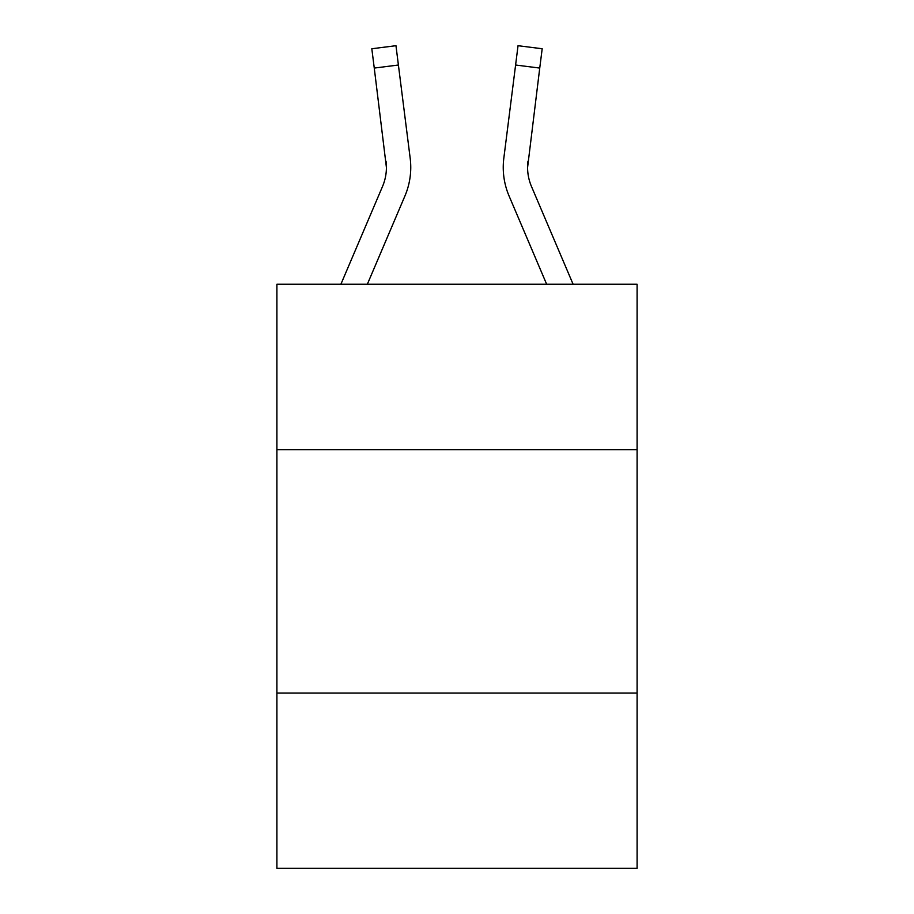 <?xml version="1.0" encoding="UTF-8"?>
<svg xmlns="http://www.w3.org/2000/svg" width="914" height="914" viewBox="0 0 914 914"><rect width="100%" height="100%" fill="white"/><g stroke="black" fill="none" stroke-linecap="round" stroke-linejoin="round"><path stroke-width="1.37" d="M637.092 449.699L637.092 284.208L276.908 284.208L276.908 449.699L637.092 449.699L637.092 868.3L276.908 868.3L276.908 449.699M637.092 693.075L276.908 693.075M404.925 195.984L367.359 284.208L404.925 195.984A73.017 73.017 0 0 0 410.18 158.236L398.401 65.02L374.26 68.07L371.815 48.75L395.968 45.7L398.401 65.02M410.672 170.929L410.763 167.959M409.815 155.311L410.18 158.236L409.815 155.311M573.089 284.208L531.468 186.456A48.671 48.671 0 0 1 527.584 167.468L539.74 68.07L515.599 65.02L518.032 45.7L542.185 48.75L518.032 45.7L542.185 48.75L518.032 45.7L542.185 48.75L518.032 45.7L542.185 48.75L518.032 45.7L542.185 48.75L518.032 45.7L542.185 48.75L518.032 45.7L542.185 48.75L518.032 45.7L542.185 48.75L518.032 45.7L542.185 48.75L518.032 45.7L542.185 48.75L518.032 45.7L542.185 48.75L518.032 45.7L542.185 48.75L518.032 45.7L542.185 48.75L518.032 45.7L542.185 48.75L518.032 45.7L542.185 48.75L518.032 45.7L542.185 48.75L518.032 45.7L542.185 48.75L518.032 45.7L542.185 48.75L518.032 45.7L542.185 48.75L518.032 45.7L542.185 48.75L518.032 45.7L542.185 48.75L518.032 45.7L542.185 48.75L518.032 45.7L542.185 48.75L518.032 45.7L542.185 48.75L518.032 45.7L542.185 48.75L518.032 45.7L542.185 48.75L539.74 68.07M509.075 195.984L546.641 284.208L509.075 195.984A73.017 73.017 0 0 1 503.82 158.236L515.599 65.02M527.961 161.287L527.584 167.479L527.961 161.287A48.671 48.671 0 0 0 531.468 186.456M340.911 284.208L382.532 186.456A48.671 48.671 0 0 0 386.416 167.479L374.26 68.07M382.532 186.456A48.671 48.671 0 0 0 386.416 167.479A48.671 48.671 0 0 1 382.532 186.456A48.671 48.671 0 0 0 386.416 167.479A48.671 48.671 0 0 1 382.532 186.456A48.671 48.671 0 0 0 386.416 167.479A48.671 48.671 0 0 1 382.532 186.456A48.671 48.671 0 0 0 386.416 167.479A48.671 48.671 0 0 1 382.532 186.456A48.671 48.671 0 0 0 386.416 167.479A48.671 48.671 0 0 1 382.532 186.456A48.671 48.671 0 0 0 386.416 167.479L386.039 161.287A48.671 48.671 0 0 1 382.532 186.456M410.763 167.353L410.672 170.952L410.763 167.353M371.815 48.75L395.968 45.7M503.237 167.353L503.328 170.952L503.237 167.353M542.185 48.75L518.032 45.7"/></g></svg>
